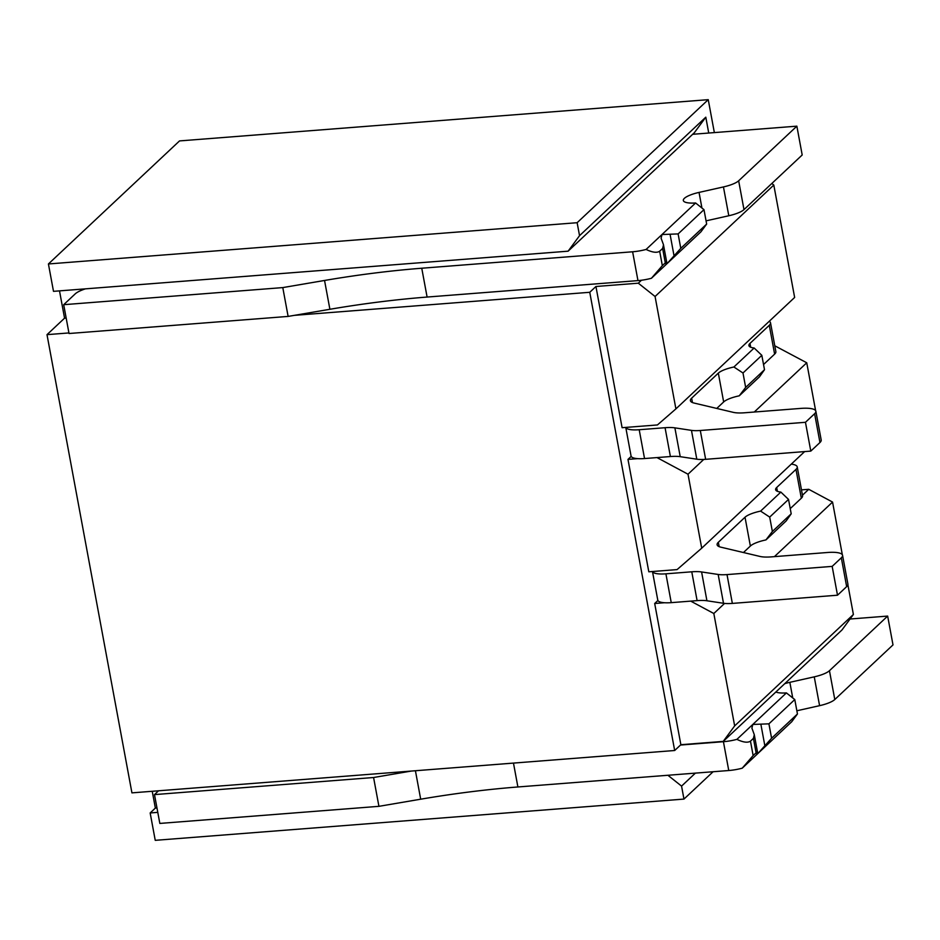 <?xml version="1.0" encoding="UTF-8"?>
<svg xmlns="http://www.w3.org/2000/svg" width="940" height="940" viewBox="0 0 940 940"><rect width="100%" height="100%" fill="white"/><g stroke="black" fill="none" stroke-linecap="round" stroke-linejoin="round"><path stroke-width="1.41" d="M714.353 132.599L708.243 99.663L179.528 140.918L48.422 263.964L53.498 291.341L568.113 251.18L579.545 235.67L705.799 117.183L694.366 132.693L568.113 251.18M59.502 290.871L64.566 318.166L47 334.652L131.929 792.866L674.673 750.508L680.866 744.703L654.686 603.492L657.906 600.484M713.096 771.74L683.968 799.082L155.241 840.337L150.165 812.959L155.358 808.083L152.245 791.28M692.674 134.291L708.736 133.034L705.799 117.183M708.243 99.663L577.137 222.709L579.545 235.67M683.968 799.082L681.559 786.11L695.4 773.115M815.615 410.615L806.743 362.781L774.772 345.779M703.755 459.437L688.01 474.207L701.722 548.173L804.64 451.588M754.268 412.026L806.743 362.781M701.722 548.173L677.082 569.593L648.811 571.802L627.979 459.402L637.755 458.638M688.01 474.207L656.966 457.58M631.198 456.394L627.979 459.402M674.673 750.508L589.756 292.293L595.937 286.488L622.104 427.7L657.424 424.951L675.907 408.888L794.641 297.451L773.808 185.062L655.074 296.5L675.907 408.888M47 334.652L68.925 332.936M294.373 315.346L589.756 292.293M641.444 280.238L638.307 283.187L595.937 286.488M64.566 318.166L66.164 318.037M577.137 222.709L48.422 263.964M282.787 287.593L324.547 280.461A303.573 79.078 169.5 0 1 421.755 268.229L632.62 251.779A20.492 5.335 -10.5 0 0 646.097 249.453L661.983 234.53L670.056 234.225L674.05 255.845L667.33 263.353C665.873 264.692 665.532 264.61 666.307 263.106C665.532 264.61 665.873 264.692 667.33 263.353L651.432 278.264A20.492 5.335 169.5 0 1 637.966 280.602L427.101 297.052A303.573 79.078 -10.5 0 0 329.893 309.284L288.122 316.416L282.787 287.593L63.697 304.689L69.031 333.512L288.122 316.416M85.434 288.85A22.771 5.934 -10.5 0 0 75.224 293.868L63.697 304.689M674.05 255.845L680.783 248.336L678.116 233.919L703.978 209.643L695.6 202.981A19.728 5.135 169.5 0 1 683.333 200.502A19.728 5.135 169.5 0 1 699.043 192.406L723.448 186.931A20.492 5.335 -10.5 0 0 738.652 180.786L796.861 126.16L708.736 133.034M695.6 202.981L661.983 234.53L661.102 238.196L663.511 244.8L662.63 248.454L665.297 262.871C666.754 261.532 667.083 261.614 666.307 263.106C667.083 261.614 666.754 261.532 665.297 262.871L662.336 265.644L659.668 251.227C656.942 253.048 652.419 252.461 646.097 249.453M651.432 278.264L662.336 265.644M659.668 251.227L662.63 248.454M678.116 233.919L670.056 234.225M667.33 263.353L700.946 231.804L706.657 224.061L680.783 248.336M796.861 126.16L802.196 154.983L743.986 209.608A20.492 5.335 169.5 0 1 728.794 215.754L706.058 220.853M703.978 209.643L706.657 224.061M771.822 183.488L773.808 185.062M754.15 348L733.893 367L742.988 372.992L761.823 355.32L754.15 348A19.728 5.135 169.5 0 1 748.91 345.579A19.728 5.135 169.5 0 1 749.979 343.417L769.284 325.311A22.771 5.934 -10.5 0 0 770.518 322.808A22.771 5.934 -10.5 0 0 769.237 321.292M815.85 411.203L821.196 440.026A22.76 5.934 169.5 0 1 819.95 442.517L810.797 451.106L805.462 422.295L814.616 413.706A22.76 5.934 -10.5 0 0 815.85 411.203A22.76 5.934 -10.5 0 0 800.892 408.395L744.598 412.778A22.76 5.934 169.5 0 1 733.282 412.355L694.049 403.048A22.771 5.934 169.5 0 1 690.407 400.663A22.771 5.934 169.5 0 1 691.64 398.172L718.325 373.133A19.728 5.135 169.5 0 1 733.893 367M805.462 422.295L700.3 430.497A20.492 5.335 -10.5 0 1 691.464 430.367L696.798 459.19L680.219 456.676A22.76 5.934 -10.5 0 0 670.396 456.535L644.534 458.555A20.492 5.335 169.5 0 1 631.069 456.018L625.77 427.418M625.793 427.418A20.492 5.335 -10.5 0 0 639.2 429.733L665.062 427.712A22.76 5.934 169.5 0 1 674.885 427.853L691.464 430.367M810.797 451.106L705.646 459.319A20.492 5.335 169.5 0 1 696.798 459.19M716.75 408.43L723.659 401.944A19.728 5.135 -10.5 0 1 739.24 395.822L745.655 387.409L742.988 372.992M761.823 355.32L764.502 369.726L759.485 376.822L739.24 395.822M770.518 322.808L775.864 351.63A22.771 5.934 169.5 0 1 774.619 354.122L763.539 364.532M764.502 369.726L745.655 387.409M801.479 489.881L808.741 489.305L832.558 502.066L842.322 554.706M802.466 495.204L808.741 489.305M654.686 603.492L664.462 602.74M847.892 584.751L853.391 614.466L841.97 629.976L723.224 741.402L680.866 744.703M158.566 790.787L154.489 794.606L373.579 777.509L411.344 771.059M784.736 683.674A19.728 5.135 169.5 0 1 789.847 682.323L814.252 676.847A20.492 5.335 -10.5 0 0 829.456 670.702L887.654 616.076L850.042 619.014M786.404 692.909L752.787 724.458L760.848 724.141L764.855 745.761L771.587 738.252L768.92 723.835L794.782 699.56L786.404 692.909A19.728 5.135 169.5 0 1 775.841 692.028M764.855 745.761L758.134 753.269L742.236 768.18L753.14 755.56L750.473 741.155L753.422 738.37L754.303 734.716L751.906 728.112L752.787 724.458L736.901 739.369A20.492 5.335 -10.5 0 1 723.424 741.695L728.759 770.518L517.893 786.968A303.573 79.078 -10.5 0 0 420.685 799.2L378.926 806.332L373.579 777.509M680.501 745.044L723.424 741.695M742.236 768.18A20.492 5.335 169.5 0 1 728.759 770.518M750.473 741.155C747.735 742.964 743.211 742.377 736.901 739.369M758.134 753.269C756.677 754.609 756.336 754.526 757.111 753.022C756.336 754.526 756.677 754.609 758.134 753.269L791.75 721.72L797.449 713.977L771.587 738.252M768.92 723.835L760.848 724.141M887.654 616.076L893 644.899L834.791 699.525A20.492 5.335 169.5 0 1 819.586 705.67L796.861 710.769M154.489 794.606L159.835 823.428L378.926 806.332M157.779 812.36L150.165 812.959M156.968 807.954L155.358 808.083M681.559 786.11L667.894 775.265M753.14 755.56L756.101 752.787C757.546 751.448 757.887 751.53 757.111 753.022C757.887 751.53 757.546 751.448 756.101 752.787L753.422 738.37M794.782 699.56L797.449 713.977M723.224 741.402L734.657 725.891L713.824 613.503L690.724 601.13M853.391 614.466L734.657 725.891M713.824 613.503L724.576 603.409M774.419 556.633L832.558 502.066M842.557 555.293L847.904 584.116A22.76 5.934 169.5 0 1 846.658 586.619L837.505 595.208L732.354 603.409A20.492 5.335 169.5 0 1 723.506 603.28L706.927 600.766A22.76 5.934 -10.5 0 0 697.104 600.625L671.242 602.646A20.492 5.335 169.5 0 1 657.777 600.108L652.477 571.508A20.492 5.335 -10.5 0 0 665.908 573.823L691.769 571.802A22.76 5.934 169.5 0 1 701.593 571.955L718.172 574.457A20.492 5.335 -10.5 0 0 727.008 574.587L832.17 566.385L841.323 557.796A22.76 5.934 -10.5 0 0 842.557 555.293A22.76 5.934 -10.5 0 0 827.588 552.485L771.305 556.88A22.76 5.934 169.5 0 1 759.99 556.445L720.757 547.151A22.771 5.934 169.5 0 1 717.114 544.754A22.771 5.934 169.5 0 1 718.348 542.263L745.02 517.223A19.728 5.135 169.5 0 1 760.601 511.102L769.695 517.094L772.363 531.5L765.947 539.913A19.728 5.135 -10.5 0 0 750.367 546.046L743.458 552.532M795.98 469.401L801.327 498.224A22.771 5.934 169.5 0 0 802.56 495.721L797.226 466.898A22.771 5.934 -10.5 0 1 795.98 469.401L776.687 487.507A19.728 5.135 169.5 0 0 775.618 489.67A19.728 5.135 169.5 0 0 780.858 492.09L788.531 499.41L791.198 513.816L786.193 520.913L765.947 539.913M801.327 498.224L790.235 508.622M797.226 466.898A22.771 5.934 -10.5 0 0 791.28 464.125M780.858 492.09L760.601 511.102M791.198 513.816L772.363 531.5M837.505 595.208L832.17 566.385M788.531 499.41L769.695 517.094M655.074 296.5L638.307 283.187M324.547 280.461L329.893 309.284M427.101 297.052L421.755 268.229M632.62 251.779L637.966 280.602M701.933 208.022L699.043 192.406M723.448 186.931L728.794 215.754M743.986 209.608L738.652 180.786M665.062 427.712L670.396 456.535M644.534 458.555L639.2 429.733M680.219 456.676L674.885 427.853M705.646 459.319L700.3 430.497M814.616 413.706L819.95 442.517M692.451 402.555L691.64 398.172M718.325 373.133L723.659 401.944M750.684 347.213L749.979 343.417M769.284 325.311L774.619 354.122M415.421 770.741L420.685 799.2M517.893 786.968L513.475 763.092M792.737 697.938L789.847 682.323M814.252 676.847L819.586 705.67M834.791 699.525L829.456 670.702M691.769 571.802L697.104 600.625M671.242 602.646L665.908 573.823M777.392 491.315L776.687 487.507M745.02 517.223L750.367 546.046M719.159 546.645L718.348 542.263M841.323 557.796L846.658 586.619M732.354 603.409L727.008 574.587M718.172 574.457L723.506 603.28M706.927 600.766L701.593 571.955M661.243 238.795L661.137 238.184M666.66 261.931L663.605 245.469M752.047 728.712L751.93 728.112M757.452 751.847L754.409 735.386"/></g></svg>
